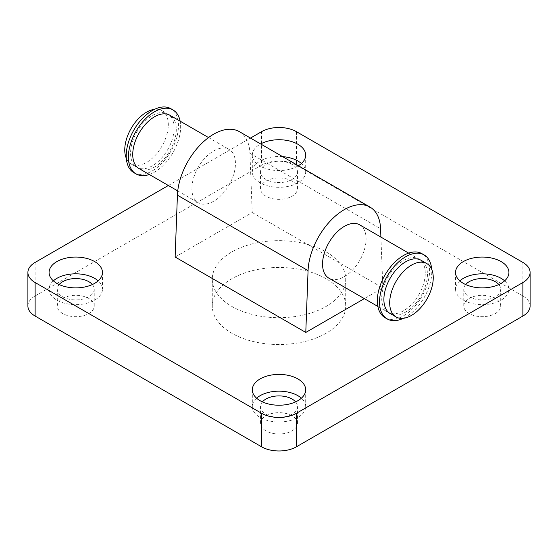 <?xml version="1.0" encoding="UTF-8"?>
<svg xmlns="http://www.w3.org/2000/svg" width="558" height="558" viewBox="0 0 558 558"><rect width="100%" height="100%" fill="white"/><g stroke="black" fill="none" stroke-linecap="round" stroke-linejoin="round"><path stroke-width="0.42" stroke-dasharray="2.79 2.09" d="M425.259 273.099A30.795 17.779 120 0 0 418.877 259.003A30.795 17.779 120 0 0 388.082 276.782A30.795 17.779 120 0 0 388.082 312.341A30.795 17.779 120 0 0 411.818 304.096A30.795 17.779 120 0 0 425.259 273.099M359.722 224.853A30.795 17.779 -60 0 1 366.104 238.95A30.795 17.779 -60 0 1 352.656 269.939A30.795 17.779 -60 0 1 328.927 278.191M139.123 168.607A30.795 17.779 120 0 0 162.852 160.355A30.795 17.779 120 0 0 176.293 129.365A30.795 17.779 120 0 0 169.918 115.269M191.896 188.66A30.795 17.779 120 0 0 198.278 202.756A30.795 17.779 120 0 0 222.007 194.505A30.795 17.779 120 0 0 235.448 163.515A30.795 17.779 120 0 0 229.073 149.418A30.795 17.779 120 0 0 205.344 157.67A30.795 17.779 120 0 0 191.896 188.66M174.117 128.103A30.795 17.779 120 0 0 167.735 114.006A30.795 17.779 120 0 0 136.94 131.786A30.795 17.779 120 0 0 136.94 167.344A30.795 17.779 120 0 0 160.676 159.1A30.795 17.779 120 0 0 174.117 128.103M126.31 158.319A30.795 17.779 120 0 0 131.137 163.996A30.795 17.779 120 0 0 154.866 155.745A30.795 17.779 120 0 0 168.307 124.755A30.795 17.779 120 0 0 161.932 110.658A30.795 17.779 120 0 0 154.601 109.312M133.864 172.68A36.954 21.337 120 0 0 162.343 162.783A36.954 21.337 120 0 0 178.469 125.592A36.954 21.337 120 0 0 170.818 108.677M149.335 174.501A36.954 21.337 120 0 0 180.646 126.847A36.954 21.337 120 0 0 180.129 121.163M385.006 317.676A36.954 21.337 120 0 0 413.485 307.779A36.954 21.337 120 0 0 429.611 270.588A36.954 21.337 120 0 0 421.96 253.674M403.399 318.297A36.954 21.337 120 0 0 431.787 271.844A36.954 21.337 120 0 0 431.69 269.291M390.265 313.603A30.795 17.779 120 0 0 413.994 305.352A30.795 17.779 120 0 0 427.435 274.362A30.795 17.779 120 0 0 421.06 260.265M35.119 262.42L35.119 295.942A24.636 14.222 0 0 0 27.9 306M35.119 295.942L261.576 165.196L261.576 131.667M296.424 131.667L296.424 165.196A24.636 14.222 0 0 0 261.576 165.196M296.424 165.196L522.881 295.942L522.881 262.42M530.1 306A24.636 14.222 0 0 0 522.881 295.942M292.064 415.794A18.477 10.665 0 0 0 271.927 413.485A18.477 10.665 0 0 0 260.523 423.334A18.477 10.665 0 0 0 279 434.005A18.477 10.665 0 0 0 297.477 423.341A18.477 10.665 0 0 0 292.064 415.794M292.064 181.12A18.477 10.665 0 0 0 271.927 178.804A18.477 10.665 0 0 0 260.523 188.66A18.477 10.665 0 0 0 279 199.332A18.477 10.665 0 0 0 297.477 188.66A18.477 10.665 0 0 0 292.064 181.12M495.302 298.46A18.477 10.665 0 0 0 475.165 296.145A18.477 10.665 0 0 0 463.761 306A18.477 10.665 0 0 0 482.238 316.665A18.477 10.665 0 0 0 500.714 306A18.477 10.665 0 0 0 495.302 298.46M88.827 298.46A18.477 10.665 0 0 0 68.69 296.145A18.477 10.665 0 0 0 57.286 306A18.477 10.665 0 0 0 75.762 316.665A18.477 10.665 0 0 0 94.239 306A18.477 10.665 0 0 0 88.827 298.46M326.179 278.763A66.723 38.523 0 0 0 253.471 270.407A66.723 38.523 0 0 0 212.277 305.993A66.723 38.523 0 0 0 278.993 344.523A66.723 38.523 0 0 0 345.723 306A66.723 38.523 0 0 0 326.179 278.763M256.603 398.196A26.686 15.408 0 0 0 252.314 406.573A26.686 15.408 0 0 0 260.126 417.468A26.686 15.408 0 0 0 289.211 420.809A26.686 15.408 0 0 0 305.686 406.58A26.686 15.408 0 0 0 301.397 398.196M262.406 401.879A18.477 10.665 0 0 0 260.523 406.573A18.477 10.665 0 0 0 279 417.245A18.477 10.665 0 0 0 297.477 406.573A18.477 10.665 0 0 0 295.594 401.879M282.627 156.631A26.686 15.408 0 0 0 252.314 171.899A26.686 15.408 0 0 0 260.126 182.794A26.686 15.408 0 0 0 289.211 186.135A26.686 15.408 0 0 0 305.686 171.899A26.686 15.408 0 0 0 301.397 163.515M292.064 164.359A18.477 10.665 0 0 0 271.927 162.043A18.477 10.665 0 0 0 260.523 171.899A18.477 10.665 0 0 0 279 182.564A18.477 10.665 0 0 0 297.477 171.899A18.477 10.665 0 0 0 292.064 164.359M298.384 165.733A26.686 15.408 180 0 1 260.126 166.033A26.686 15.408 180 0 1 252.314 155.138A26.686 15.408 180 0 1 260.649 143.95M459.841 280.855A26.686 15.408 0 0 0 455.551 289.239A26.686 15.408 0 0 0 463.363 300.134A26.686 15.408 0 0 0 492.449 303.475A26.686 15.408 0 0 0 508.924 289.239A26.686 15.408 0 0 0 504.634 280.855M465.644 284.545A18.477 10.665 0 0 0 463.761 289.239A18.477 10.665 0 0 0 482.238 299.904A18.477 10.665 0 0 0 500.714 289.239A18.477 10.665 0 0 0 498.831 284.545M53.366 280.855A26.686 15.408 0 0 0 49.076 289.239A26.686 15.408 0 0 0 56.888 300.134A26.686 15.408 0 0 0 85.974 303.475A26.686 15.408 0 0 0 102.449 289.239A26.686 15.408 0 0 0 98.159 280.855M59.169 284.545A18.477 10.665 0 0 0 57.286 289.239A18.477 10.665 0 0 0 75.762 299.904A18.477 10.665 0 0 0 94.239 289.239A18.477 10.665 0 0 0 92.356 284.545M326.179 251.937A66.723 38.523 180 0 1 345.723 279.181A66.723 38.523 180 0 1 278.993 317.704A66.723 38.523 180 0 1 212.277 279.174A66.723 38.523 180 0 1 253.471 243.588A66.723 38.523 180 0 1 326.179 251.937M175.128 257.015L252.216 212.507L249.928 153.324A51.322 29.63 120 0 0 239.333 131.639M380.905 237.08L382.872 287.935L364.339 298.635M252.216 212.507L382.872 287.935M168.363 185.486L250.486 138.077M249.928 153.324L380.584 228.759M377.871 306.447L388.082 312.341M408.665 253.109L418.877 259.003M177.744 190.906L198.278 202.756M208.539 137.568L229.073 149.418M131.137 163.996L136.94 167.344M161.932 110.658L167.735 114.006M252.314 389.812L252.314 406.573M305.686 389.812L305.686 406.573M260.523 423.341L260.523 406.573M297.477 423.341L297.477 406.573M252.314 155.138L252.314 171.899M305.686 155.138L305.686 171.899M260.523 188.66L260.523 171.899M297.477 188.66L297.477 171.899M455.551 272.471L455.551 289.239M508.924 272.471L508.924 289.239M463.761 306L463.761 289.239M500.714 306L500.714 289.239M49.076 272.471L49.076 289.239M102.449 272.471L102.449 289.239M57.286 306L57.286 289.239M94.239 306L94.239 289.239M212.277 306L212.277 279.181M345.723 306L345.723 279.181"/><path stroke-width="0.84" d="M377.871 306.447L328.927 278.191A30.795 17.779 -60 0 1 322.552 264.094A30.795 17.779 -60 0 1 335.993 233.105A30.795 17.779 -60 0 1 359.722 224.853L408.665 253.109M208.539 137.568L169.918 115.269A30.795 17.779 120 0 0 139.116 133.048A30.795 17.779 120 0 0 139.123 168.607L177.744 190.906M154.601 109.312A30.795 17.779 120 0 0 131.137 128.438A30.795 17.779 120 0 0 126.31 158.319M180.129 121.163A36.954 21.337 120 0 0 172.994 109.933L170.818 108.677A36.954 21.337 120 0 0 133.864 130.007A36.954 21.337 120 0 0 133.864 172.68L136.04 173.936A36.954 21.337 120 0 0 149.335 174.501M172.994 109.933A36.954 21.337 120 0 0 136.04 131.269A36.954 21.337 120 0 0 136.04 173.936M431.69 269.291A36.954 21.337 120 0 0 424.136 254.929L421.96 253.674A36.954 21.337 120 0 0 385.006 275.003A36.954 21.337 120 0 0 385.006 317.676L387.182 318.932A36.954 21.337 120 0 0 403.399 318.297M424.136 254.929A36.954 21.337 120 0 0 387.182 276.266A36.954 21.337 120 0 0 387.182 318.932M426.863 263.613L421.06 260.265A30.795 17.779 120 0 0 390.265 278.044A30.795 17.779 120 0 0 390.265 313.603L396.068 316.951A30.795 17.779 120 0 0 419.797 308.7A30.795 17.779 120 0 0 433.245 277.71A30.795 17.779 120 0 0 426.863 263.613A30.795 17.779 120 0 0 396.068 281.392A30.795 17.779 120 0 0 396.068 316.951M250.486 138.077L261.576 131.667A24.636 14.222 180 0 1 296.424 131.667L522.881 262.42A24.636 14.222 180 0 1 530.1 272.471A24.636 14.222 180 0 1 522.881 282.529L296.424 413.283A24.636 14.222 180 0 1 261.576 413.283L35.119 282.529A24.636 14.222 180 0 1 27.9 272.471A24.636 14.222 180 0 1 35.119 262.42L168.363 185.486M27.9 272.471L27.9 306A24.636 14.222 0 0 0 35.119 316.058L35.119 282.529M261.576 413.283L261.576 446.805L35.119 316.058M522.881 282.529L522.881 316.058A24.636 14.222 0 0 0 530.1 306L530.1 272.471M522.881 316.058L296.424 446.805L296.424 413.283M261.576 446.805A24.636 14.222 0 0 0 296.424 446.805M301.397 398.196A26.686 15.408 0 0 0 256.603 398.196M295.594 401.879A18.477 10.665 0 0 0 292.064 399.033A18.477 10.665 0 0 0 262.406 401.879M260.126 400.707A26.686 15.408 180 0 1 252.314 389.812A26.686 15.408 180 0 1 279 374.404A26.686 15.408 180 0 1 305.686 389.812A26.686 15.408 180 0 1 289.211 404.048A26.686 15.408 180 0 1 260.126 400.707M301.397 163.515A26.686 15.408 0 0 0 282.627 156.631M260.649 143.95A26.686 15.408 180 0 1 289.553 140.986A26.686 15.408 180 0 1 305.686 155.138A26.686 15.408 180 0 1 298.384 165.733M504.634 280.855A26.686 15.408 0 0 0 459.841 280.855M498.831 284.545A18.477 10.665 0 0 0 495.302 281.692A18.477 10.665 0 0 0 465.644 284.545M463.363 283.373A26.686 15.408 180 0 1 455.551 272.471A26.686 15.408 180 0 1 482.238 257.064A26.686 15.408 180 0 1 508.924 272.478A26.686 15.408 180 0 1 492.449 286.707A26.686 15.408 180 0 1 463.363 283.373M98.159 280.855A26.686 15.408 0 0 0 53.366 280.855M92.356 284.545A18.477 10.665 0 0 0 88.827 281.692A18.477 10.665 0 0 0 59.169 284.545M56.888 283.373A26.686 15.408 180 0 1 49.076 272.471A26.686 15.408 180 0 1 75.762 257.064A26.686 15.408 180 0 1 102.449 272.478A26.686 15.408 180 0 1 85.974 286.707A26.686 15.408 180 0 1 56.888 283.373M369.989 207.074L239.333 131.639A51.322 29.63 120 0 0 200.517 144.627A51.322 29.63 120 0 0 177.416 195.195L175.128 257.015L305.784 332.442L308.072 270.623A51.322 29.63 -60 0 1 331.173 220.054A51.322 29.63 -60 0 1 369.989 207.074A51.322 29.63 -60 0 1 380.584 228.759L380.905 237.08M364.339 298.635L305.784 332.442M177.416 195.195L308.072 270.623"/></g></svg>
